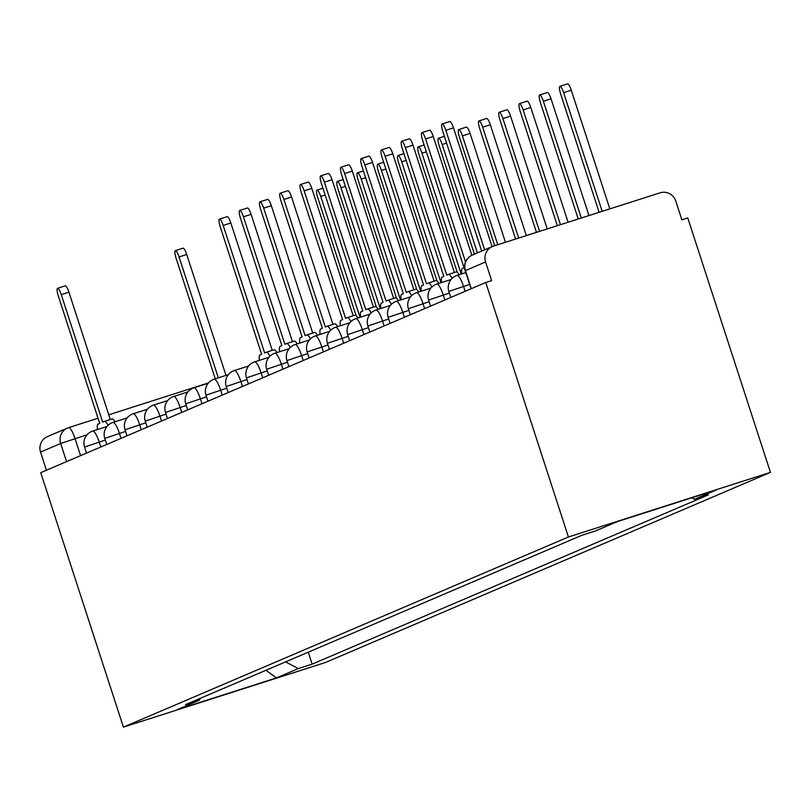 <?xml version="1.0" encoding="UTF-8"?>
<svg xmlns="http://www.w3.org/2000/svg" width="811" height="811" viewBox="0 0 811 811"><rect width="100%" height="100%" fill="white"/><g stroke="black" fill="none" stroke-linecap="round" stroke-linejoin="round"><path stroke-width="1.22" d="M471.343 288.675L465.453 270.539A12.682 12.368 66.9 0 1 472.255 255.11L492.358 246.524A12.682 12.368 66.9 0 1 493.423 246.118L660.113 192.815A12.682 12.368 66.9 0 1 675.806 201.108L681.879 219.801L687.769 217.916L770.45 472.377L568.43 536.983L123.414 727.122L40.732 472.661L485.748 282.522L568.43 536.983M123.414 727.122L325.434 662.516L770.45 472.377M492.358 246.524A12.682 12.368 66.9 0 0 485.566 261.953L465.169 270.692L471.059 288.807M485.748 282.522L491.638 280.647L485.566 261.953M46.44 470.228L40.55 452.092A12.682 12.368 -113.1 0 1 47.342 436.663L67.455 428.066A12.682 12.368 66.9 0 0 60.663 443.495L40.55 452.092M285.604 661.867L298.286 668.568L276.49 677.884L177.538 709.534L199.344 700.217L200.276 698.332M298.286 668.568L312.134 664.148L708.368 494.852L694.52 499.282L716.316 489.966L617.364 521.605L595.568 530.921L581.73 535.351L185.496 704.647L199.344 700.217M308.251 652.196L312.134 664.148M694.52 499.282L691.763 497.822M276.49 677.884L265.907 670.292M108.035 425.359A12.682 2.808 -107.7 0 0 104.447 421.406A12.682 2.808 -107.7 0 0 104.396 421.426L102.703 422.146L61.271 294.616A7.289 1.612 -107.7 0 0 57.561 288.31A7.289 1.612 -107.7 0 0 58.291 295.893L99.723 423.423L98.04 424.143A12.682 2.808 -107.7 0 0 97.482 429.546M57.561 288.31L65.215 285.857A7.289 1.612 72.3 0 1 68.925 292.163L110.306 419.53M104.507 421.385L112.05 418.973A12.682 2.808 72.3 0 1 112.111 418.952A12.682 2.808 72.3 0 1 115.05 421.75M218.352 377.835L179.069 256.945A7.289 1.612 -107.7 0 0 175.358 250.64A7.289 1.612 -107.7 0 0 176.088 258.222L215.27 378.818M175.358 250.64L183.012 248.186A7.289 1.612 72.3 0 1 186.723 254.492L226.005 375.392M269.951 356.181A12.682 2.808 -107.7 0 0 266.363 352.217A12.682 2.808 -107.7 0 0 266.312 352.248L264.629 352.967L223.187 225.438A7.289 1.612 -107.7 0 0 219.477 219.122A7.289 1.612 -107.7 0 0 220.207 226.705L261.639 354.235L259.956 354.954A12.682 2.808 -107.7 0 0 259.398 360.358M219.477 219.122L227.131 216.679A7.289 1.612 72.3 0 1 230.841 222.984L272.232 350.352M266.424 352.207L273.966 349.794A12.682 2.808 72.3 0 1 274.027 349.774A12.682 2.808 72.3 0 1 276.967 352.572M290.196 347.534A12.682 2.808 -107.7 0 0 286.607 343.57A12.682 2.808 -107.7 0 0 286.547 343.59L284.864 344.32L243.432 216.79A7.289 1.612 -107.7 0 0 239.711 210.475A7.289 1.612 -107.7 0 0 240.441 218.058L281.883 345.587L280.19 346.307A12.682 2.808 -107.7 0 0 279.643 351.71M239.711 210.475L247.375 208.032A7.289 1.612 72.3 0 1 251.086 214.337L292.467 341.705M286.668 343.56L294.211 341.147A12.682 2.808 72.3 0 1 294.261 341.127A12.682 2.808 72.3 0 1 297.201 343.925M310.431 338.886A12.682 2.808 -107.7 0 0 306.842 334.923A12.682 2.808 -107.7 0 0 306.791 334.943L305.108 335.673L263.666 208.143A7.289 1.612 -107.7 0 0 259.956 201.827A7.289 1.612 -107.7 0 0 260.686 209.41L302.118 336.94L300.435 337.66A12.682 2.808 -107.7 0 0 299.877 343.063M259.956 201.827L267.61 199.384A7.289 1.612 72.3 0 1 271.32 205.69L312.711 333.057M306.903 334.913L314.445 332.5A12.682 2.808 72.3 0 1 314.506 332.48A12.682 2.808 72.3 0 1 317.446 335.267M330.675 330.239A12.682 2.808 -107.7 0 0 327.086 326.275A12.682 2.808 -107.7 0 0 327.026 326.296L325.343 327.015L283.911 199.496A7.289 1.612 -107.7 0 0 280.19 193.18A7.289 1.612 -107.7 0 0 280.92 200.763L322.362 328.293L320.669 329.013A12.682 2.808 -107.7 0 0 320.122 334.416M280.19 193.18L287.854 190.737A7.289 1.612 72.3 0 1 291.565 197.043L332.946 324.4M327.147 326.265L334.69 323.853A12.682 2.808 72.3 0 1 334.74 323.832A12.682 2.808 72.3 0 1 337.68 326.62M350.91 321.592A12.682 2.808 -107.7 0 0 347.321 317.628A12.682 2.808 -107.7 0 0 347.27 317.648L345.587 318.368L304.145 190.838A7.289 1.612 -107.7 0 0 300.435 184.533A7.289 1.612 -107.7 0 0 301.165 192.116L342.597 319.646L340.914 320.365A12.682 2.808 -107.7 0 0 340.356 325.769M300.435 184.533L308.089 182.09A7.289 1.612 72.3 0 1 311.799 188.395L353.19 315.753M347.382 317.618L354.924 315.205A12.682 2.808 72.3 0 1 354.985 315.185A12.682 2.808 72.3 0 1 357.925 317.973M371.154 312.945A12.682 2.808 -107.7 0 0 367.565 308.981A12.682 2.808 -107.7 0 0 367.515 309.001L365.822 309.721L324.39 182.191A7.289 1.612 -107.7 0 0 320.669 175.886A7.289 1.612 -107.7 0 0 321.399 183.468L362.841 310.998L361.148 311.718A12.682 2.808 -107.7 0 0 360.601 317.121M320.669 175.886L328.333 173.442A7.289 1.612 72.3 0 1 332.044 179.748L373.425 307.105M367.626 308.971L375.169 306.558A12.682 2.808 72.3 0 1 375.219 306.538A12.682 2.808 72.3 0 1 378.169 309.326M391.389 304.297A12.682 2.808 -107.7 0 0 387.8 300.334A12.682 2.808 -107.7 0 0 387.749 300.354L386.066 301.074L344.624 173.544A7.289 1.612 -107.7 0 0 340.914 167.238A7.289 1.612 -107.7 0 0 341.644 174.821L383.076 302.351L381.393 303.071A12.682 2.808 -107.7 0 0 380.835 308.474M340.914 167.238L348.568 164.795A7.289 1.612 72.3 0 1 352.288 171.101L393.67 298.458M387.861 300.323L395.403 297.911A12.682 2.808 72.3 0 1 395.464 297.89A12.682 2.808 72.3 0 1 398.404 300.678M411.633 295.65A12.682 2.808 -107.7 0 0 408.045 291.686A12.682 2.808 -107.7 0 0 407.994 291.707L406.301 292.426L364.869 164.897A7.289 1.612 -107.7 0 0 361.148 158.591A7.289 1.612 -107.7 0 0 361.878 166.174L403.32 293.704L401.627 294.423A12.682 2.808 -107.7 0 0 401.08 299.827M361.148 158.591L368.812 156.148A7.289 1.612 72.3 0 1 372.523 162.453L413.904 289.811M408.105 291.676L415.648 289.263A12.682 2.808 72.3 0 1 415.698 289.243A12.682 2.808 72.3 0 1 418.648 292.031M431.868 286.993A12.682 2.808 -107.7 0 0 428.289 283.039A12.682 2.808 -107.7 0 0 428.228 283.059L426.545 283.779L385.103 156.249A7.289 1.612 -107.7 0 0 381.393 149.944A7.289 1.612 -107.7 0 0 382.123 157.527L423.555 285.056L421.872 285.776A12.682 2.808 -107.7 0 0 421.315 291.179M381.393 149.944L389.047 147.49A7.289 1.612 72.3 0 1 392.767 153.806L434.149 281.164M428.34 283.029L435.882 280.616A12.682 2.808 72.3 0 1 435.943 280.596A12.682 2.808 72.3 0 1 438.883 283.384M360.023 317.304L320.75 196.414A7.289 1.612 -107.7 0 0 317.03 190.098A7.289 1.612 -107.7 0 0 317.76 197.681L356.059 315.56M380.268 308.656L340.985 187.767A7.289 1.612 -107.7 0 0 337.275 181.451A7.289 1.612 -107.7 0 0 338.005 189.034L376.304 306.913M400.512 300.009L361.23 179.119A7.289 1.612 -107.7 0 0 357.509 172.804A7.289 1.612 -107.7 0 0 358.239 180.387L396.538 298.266M420.747 291.362L381.464 170.462A7.289 1.612 -107.7 0 0 377.754 164.157A7.289 1.612 -107.7 0 0 378.484 171.739L416.783 289.618M440.991 282.715L401.709 161.815A7.289 1.612 -107.7 0 0 397.988 155.509A7.289 1.612 -107.7 0 0 398.718 163.092L437.017 280.971M461.226 274.067L421.943 153.167A7.289 1.612 -107.7 0 0 418.233 146.862A7.289 1.612 -107.7 0 0 418.963 154.445L457.262 272.324M477.405 252.91L442.188 144.52A7.289 1.612 -107.7 0 0 438.467 138.215A7.289 1.612 -107.7 0 0 439.197 145.798L474.415 254.188M497.792 244.729L462.422 135.873A7.289 1.612 -107.7 0 0 458.712 129.567A7.289 1.612 -107.7 0 0 459.442 137.15L494.71 245.713M458.712 129.567L466.366 127.114A7.289 1.612 72.3 0 1 470.086 133.43L505.446 242.276M518.675 238.049L482.667 127.226A7.289 1.612 -107.7 0 0 478.956 120.92A7.289 1.612 -107.7 0 0 479.676 128.503L515.593 239.032M478.956 120.92L486.61 118.467A7.289 1.612 72.3 0 1 490.32 124.782L526.329 235.595M539.548 231.368L502.901 118.578A7.289 1.612 -107.7 0 0 499.191 112.273A7.289 1.612 -107.7 0 0 499.921 119.856L536.476 232.351M499.191 112.273L506.845 109.82A7.289 1.612 72.3 0 1 510.565 116.135L547.212 228.925M452.112 278.345A12.682 2.808 -107.7 0 0 448.524 274.392A12.682 2.808 -107.7 0 0 448.473 274.412L446.78 275.132L405.348 147.602A7.289 1.612 -107.7 0 0 401.627 141.296A7.289 1.612 -107.7 0 0 402.357 148.879L443.799 276.409L442.107 277.129A12.682 2.808 -107.7 0 0 441.559 282.532M401.627 141.296L409.291 138.843A7.289 1.612 72.3 0 1 413.002 145.159L454.383 272.516M448.584 274.382L456.127 271.969A12.682 2.808 72.3 0 1 456.177 271.949A12.682 2.808 72.3 0 1 459.127 274.736M560.431 224.698L523.146 109.931A7.289 1.612 -107.7 0 0 519.435 103.626A7.289 1.612 -107.7 0 0 520.155 111.208L557.35 225.681M519.435 103.626L527.089 101.172A7.289 1.612 72.3 0 1 530.799 107.488L568.085 222.244M465.524 261.892L425.582 138.955A7.289 1.612 -107.7 0 0 421.872 132.649L429.526 130.196A7.289 1.612 72.3 0 1 433.246 136.512L471.84 255.293M421.872 132.649A7.289 1.612 -107.7 0 0 422.602 140.232L464.034 267.762L462.351 268.482A12.682 2.808 -107.7 0 0 461.794 273.885M581.315 218.017L543.38 101.284A7.289 1.612 -107.7 0 0 539.67 94.978A7.289 1.612 -107.7 0 0 540.4 102.561L578.233 219M539.67 94.978L547.324 92.525A7.289 1.612 72.3 0 1 551.044 98.841L588.968 215.564M484.654 249.808L445.827 130.307A7.289 1.612 -107.7 0 0 442.107 124.002L449.77 121.549A7.289 1.612 72.3 0 1 453.481 127.864L492.074 246.645M442.107 124.002A7.289 1.612 -107.7 0 0 442.836 131.585L481.673 251.086M602.188 211.336L563.625 92.636A7.289 1.612 -107.7 0 0 559.914 86.331A7.289 1.612 -107.7 0 0 560.644 93.914L599.116 212.32M559.914 86.331L567.568 83.878A7.289 1.612 72.3 0 1 571.279 90.193L609.852 208.893M469.63 284.418L448.848 291.402L450.815 297.455M449.395 293.065L428.613 300.05L430.58 306.102M429.151 301.712L408.369 308.697L410.336 314.749M408.906 310.36L388.134 317.344L390.101 323.396M388.672 319.007L367.89 325.992L369.857 332.044M368.427 327.654L347.655 334.639L349.622 340.691M348.193 336.301L327.411 343.286L329.378 349.338M327.948 344.949L307.176 351.933L309.143 357.986M307.714 353.596L286.932 360.581L288.898 366.633M287.469 362.243L266.697 369.228L268.654 375.28M267.235 370.891L246.453 377.875L248.419 383.927M246.99 379.538L226.218 386.523L228.175 392.575M226.756 388.185L205.974 395.17L207.94 401.222M206.511 396.832L185.739 403.817L187.696 409.869M186.277 405.48L165.495 412.464L167.461 418.517M166.032 414.127L145.25 421.112L147.217 427.164M145.798 422.774L125.016 429.769L126.982 435.811M125.553 431.422L104.771 438.416L106.738 444.458M105.318 440.069L84.537 447.064L86.503 453.106M87.071 434.767L60.663 443.495L66.553 461.631M80.563 455.64L75.038 438.619A12.682 2.808 72.3 0 0 68.58 427.65A12.682 12.682 0 0 0 67.455 428.066A12.682 12.368 66.9 0 1 68.519 427.671A12.682 2.808 72.3 0 1 68.58 427.65L98.04 418.223L68.631 427.63M108.775 414.796L208.488 382.914L108.775 414.796M465.119 291.342L463.507 286.374A12.682 2.808 -107.7 0 0 457.049 275.405A12.682 2.808 -107.7 0 0 456.998 275.426M444.884 299.989L443.272 295.022A12.682 2.808 -107.7 0 0 436.805 284.053A12.682 2.808 -107.7 0 0 436.754 284.073M424.64 308.636L423.028 303.669A12.682 2.808 -107.7 0 0 416.57 292.7A12.682 2.808 -107.7 0 0 416.519 292.72M404.405 317.283L402.783 312.316A12.682 2.808 -107.7 0 0 396.326 301.347A12.682 2.808 -107.7 0 0 396.275 301.368M384.161 325.931L382.549 320.963A12.682 2.808 -107.7 0 0 376.091 309.995A12.682 2.808 -107.7 0 0 376.03 310.015M363.926 334.578L362.304 329.611A12.682 2.808 -107.7 0 0 355.847 318.642A12.682 2.808 -107.7 0 0 355.796 318.662M343.682 343.225L342.07 338.258A12.682 2.808 -107.7 0 0 335.612 327.289A12.682 2.808 -107.7 0 0 335.551 327.309M323.447 351.873L321.825 346.905A12.682 2.808 -107.7 0 0 315.367 335.936A12.682 2.808 -107.7 0 0 315.317 335.957M303.202 360.52L301.591 355.553A12.682 2.808 -107.7 0 0 295.133 344.584A12.682 2.808 -107.7 0 0 295.072 344.604M282.968 369.167L281.346 364.2A12.682 2.808 -107.7 0 0 274.888 353.231A12.682 2.808 -107.7 0 0 274.838 353.251M262.723 377.814L261.112 372.847A12.682 2.808 -107.7 0 0 254.654 361.878A12.682 2.808 -107.7 0 0 254.593 361.899M242.479 386.462L240.867 381.494A12.682 2.808 -107.7 0 0 234.409 370.526A12.682 2.808 -107.7 0 0 234.359 370.546M222.244 395.109L220.633 390.142A12.682 2.808 -107.7 0 0 214.175 379.173A12.682 2.808 -107.7 0 0 214.114 379.193M202 403.756L200.388 398.789A12.682 2.808 -107.7 0 0 193.93 387.82A12.682 2.808 -107.7 0 0 193.88 387.84M181.765 412.404L180.154 407.436A12.682 2.808 -107.7 0 0 173.696 396.467A12.682 2.808 -107.7 0 0 173.635 396.488M161.521 421.051L159.909 416.084A12.682 2.808 -107.7 0 0 153.451 405.115A12.682 2.808 -107.7 0 0 153.401 405.135M141.286 429.698L139.674 424.741A12.682 2.808 -107.7 0 0 133.217 413.762A12.682 2.808 -107.7 0 0 133.156 413.782M121.042 438.345L119.43 433.388A12.682 2.808 -107.7 0 0 112.972 422.409A12.682 2.808 -107.7 0 0 112.922 422.43M100.807 446.993L99.195 442.036A12.682 2.808 -107.7 0 0 92.738 431.057A12.682 2.808 -107.7 0 0 92.677 431.077M61.271 294.616L68.925 292.163M186.723 254.492L179.069 256.945M223.187 225.438L230.841 222.984M243.432 216.79L251.086 214.337M263.666 208.143L271.32 205.69M283.911 199.496L291.565 197.043M304.145 190.838L311.799 188.395M324.39 182.191L332.044 179.748M344.624 173.544L352.288 171.101M364.869 164.897L372.523 162.453M385.103 156.249L392.767 153.806M325.15 195.005L320.75 196.414M345.385 186.358L340.985 187.767M365.629 177.71L361.23 179.119M385.864 169.063L381.464 170.462M406.108 160.416L401.709 161.815M426.353 151.769L421.943 153.167M446.587 143.121L442.188 144.52M470.086 133.43L462.422 135.873M490.32 124.782L482.667 127.226M510.565 116.135L502.901 118.578M405.348 147.602L413.002 145.159M530.799 107.488L523.146 109.931M425.582 138.955L433.246 136.512M551.044 98.841L543.38 101.284M445.827 130.307L453.481 127.864M571.279 90.193L563.625 92.636M106.991 426.505L92.738 431.057A12.682 12.682 0 0 0 84.537 447.064M127.226 417.858L112.972 422.409A12.682 12.682 0 0 0 104.771 438.416M147.47 409.21L133.217 413.762A12.682 12.682 0 0 0 125.016 429.769M167.705 400.563L153.451 405.115A12.682 12.682 0 0 0 145.25 421.112M187.949 391.916L173.696 396.467A12.682 12.682 0 0 0 165.495 412.464M208.184 383.268L193.93 387.82A12.682 12.682 0 0 0 185.739 403.817M228.428 374.611L214.175 379.173A12.682 12.682 0 0 0 205.974 395.17M248.663 365.964L234.409 370.526A12.682 12.682 0 0 0 226.218 386.523M268.907 357.316L254.654 361.878A12.682 12.682 0 0 0 246.453 377.875M289.142 348.669L274.888 353.231A12.682 12.682 0 0 0 266.697 369.228M309.386 340.022L295.133 344.584A12.682 12.682 0 0 0 286.932 360.581M329.621 331.375L315.367 335.936A12.682 12.682 0 0 0 307.176 351.933M349.865 322.727L335.612 327.289A12.682 12.682 0 0 0 327.411 343.286M370.1 314.08L355.847 318.642A12.682 12.682 0 0 0 347.655 334.639M390.344 305.433L376.091 309.995A12.682 12.682 0 0 0 367.89 325.992M410.589 296.785L396.326 301.347A12.682 12.682 0 0 0 388.134 317.344M430.823 288.138L416.57 292.7A12.682 12.682 0 0 0 408.369 308.697M451.068 279.491L436.805 284.053A12.682 12.682 0 0 0 428.613 300.05M465.798 272.608L457.049 275.405A12.682 12.682 0 0 0 448.848 291.402M472.255 255.11A12.682 12.682 0 0 0 465.169 270.692M104.447 421.406L112.111 418.952M266.363 352.217L274.027 349.774M286.607 343.57L294.261 341.127M306.842 334.923L314.506 332.48M327.086 326.275L334.74 323.832M347.321 317.628L354.985 315.185M367.565 308.981L375.219 306.538M387.8 300.334L395.464 297.89M408.045 291.686L415.698 289.243M428.289 283.039L435.943 280.596M322.94 188.213L317.03 190.098M343.185 179.566L337.275 181.451M363.419 170.918L357.509 172.804M383.664 162.271L377.754 164.157M403.898 153.624L397.988 155.509M424.143 144.976L418.233 146.862M444.377 136.329L438.467 138.215M448.524 274.392L456.177 271.949"/></g></svg>
